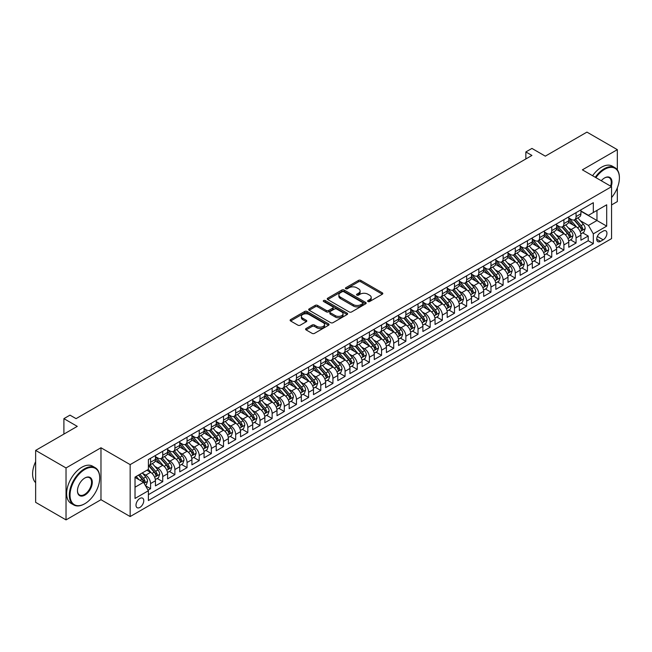 <?xml version="1.0" encoding="UTF-8"?>
<svg xmlns="http://www.w3.org/2000/svg" width="652" height="652" viewBox="0 0 652 652"><rect width="100%" height="100%" fill="white"/><g stroke="black" fill="none" stroke-linecap="round" stroke-linejoin="round"><path stroke-width="0.98" d="M367.972 301.526A1.182 0.685 0 0 0 369.643 301.526L382.325 294.207A1.687 0.978 0 0 0 382.814 293.514A1.687 0.978 0 0 0 382.325 292.829L360.841 280.425A1.687 0.978 0 0 0 358.461 280.425L345.78 287.744A1.182 0.685 0 0 0 345.438 288.233A1.182 0.685 0 0 0 345.78 288.714A1.182 0.685 0 0 0 347.451 288.714L349.089 287.76A5.403 3.121 0 0 1 356.725 287.76L358.518 288.795A5.403 3.121 0 0 1 360.1 291.004A5.403 3.121 0 0 1 358.518 293.204L356.88 294.15A1.182 0.685 0 0 0 356.53 294.639A1.182 0.685 0 0 0 356.88 295.12A1.182 0.685 0 0 0 358.551 295.12L360.189 294.174A5.403 3.121 0 0 1 367.826 294.174L369.619 295.201A5.403 3.121 0 0 1 371.2 297.41A5.403 3.121 0 0 1 369.619 299.61L367.972 300.564A1.182 0.685 0 0 0 367.63 301.045A1.182 0.685 0 0 0 367.972 301.526L367.972 300.564M139.878 507.427A5.501 3.178 120 0 0 143.473 502.586A5.501 3.178 120 0 0 142.633 498.177A5.501 3.178 120 0 0 139.878 498.446A5.501 3.178 120 0 0 136.284 503.295A5.501 3.178 120 0 0 137.132 507.704A5.501 3.178 120 0 0 139.878 507.427M306.073 328.51A1.687 0.978 0 0 0 305.584 329.203A1.687 0.978 0 0 0 306.073 329.888L312.104 333.368A1.687 0.978 0 0 0 314.484 333.368L328.567 325.242A1.687 0.978 0 0 0 329.064 324.549A1.687 0.978 0 0 0 328.567 323.865L307.092 311.46A1.687 0.978 0 0 0 304.704 311.46L290.621 319.594A1.687 0.978 0 0 0 290.124 320.279A1.687 0.978 0 0 0 290.621 320.971L297.899 325.169A1.687 0.978 0 0 0 300.287 325.169L306.31 321.697A1.687 0.978 0 0 0 306.807 321.004A1.687 0.978 0 0 0 306.31 320.319L302.707 318.233A4.515 2.608 0 0 1 301.379 316.391A4.515 2.608 0 0 1 304.166 313.979A4.515 2.608 0 0 1 309.089 314.549L323.229 322.707A4.515 2.608 0 0 1 324.549 324.549A4.515 2.608 0 0 1 321.762 326.962A4.515 2.608 0 0 1 316.848 326.391L314.484 325.038A1.687 0.978 0 0 0 312.104 325.038L306.073 328.51L306.073 329.888M617.33 169.879L617.33 149.658L586.939 132.111L545.308 156.154L531.934 148.428L525.854 151.94L531.934 155.445L76.064 418.641L69.984 415.137L63.904 418.641L63.904 434.085M66.031 467.949L66.031 519.888L100.978 499.709L100.978 447.769L66.031 467.949L35.64 450.402L77.278 426.367L63.904 418.641M100.978 447.769L130.155 464.615L611.56 186.684L611.56 238.616L130.155 516.555L130.155 464.615M617.33 149.658L582.383 169.838L611.56 186.684M349.211 311.941A1.687 0.978 0 0 0 351.599 311.941L365.674 303.816A1.687 0.978 0 0 0 366.171 303.123A1.687 0.978 0 0 0 365.674 302.438L344.199 290.034A1.687 0.978 0 0 0 341.811 290.034L327.736 298.168A1.687 0.978 0 0 0 327.239 298.852A1.687 0.978 0 0 0 327.736 299.545L349.211 311.941M324.085 301.778A1.182 0.685 0 0 1 325.283 301.949L325.283 300.548L347.125 313.147A1.687 0.978 0 0 1 347.614 313.84A1.687 0.978 0 0 1 347.125 314.525L333.042 322.658A1.687 0.978 0 0 1 330.654 322.658L309.178 310.254L309.178 308.877A1.687 0.978 0 0 0 308.681 309.57A1.687 0.978 0 0 0 309.178 310.254M309.178 308.877L315.201 305.397A1.687 0.978 0 0 1 317.589 305.397L326.302 310.433A1.687 0.978 0 0 0 328.69 310.433L332.683 308.119A1.687 0.978 0 0 0 333.18 307.434A1.687 0.978 0 0 0 332.683 306.742L323.612 301.509A1.182 0.685 0 0 1 323.27 301.028A1.182 0.685 0 0 1 323.995 300.393A1.182 0.685 0 0 1 325.283 300.548M66.031 519.888L35.64 502.342L35.64 450.402M611.56 204.932L617.33 201.598L617.33 187.857M148.061 490.149L150.579 488.69L145.535 485.781M142.666 473.385L145.714 475.145A6.879 3.969 60 0 1 150.579 483.564L155.445 480.76L155.445 485.887L162.739 481.673L157.205 478.478M154.826 466.367L157.874 468.128A6.879 3.969 60 0 1 162.739 476.547L167.597 473.743L167.597 478.861L174.891 474.656L169.365 471.461M166.977 459.342L170.033 461.111A6.879 3.969 60 0 1 174.891 469.53L179.756 466.726L179.756 471.844L187.051 467.631L181.517 464.444M179.137 452.325L182.185 454.085A6.879 3.969 60 0 1 187.051 462.512L191.916 459.701L191.916 464.827L199.21 460.614L193.677 457.419M191.289 445.308L194.345 447.068A6.879 3.969 60 0 1 199.21 455.495L204.068 452.684L204.068 457.81L211.362 453.596L205.828 450.402M203.448 438.291L206.497 440.051A6.879 3.969 60 0 1 211.362 448.47L216.228 445.666L216.228 450.793L223.522 446.579L217.988 443.384M215.608 431.274L218.656 433.034A6.879 3.969 60 0 1 223.522 441.453L228.379 438.649L228.379 443.776L235.674 439.562L230.148 436.367M227.76 424.256L230.816 426.017A6.879 3.969 60 0 1 235.674 434.436L240.539 431.632L240.539 436.75L247.833 432.545L242.299 429.35M239.92 417.231L242.968 419A6.879 3.969 60 0 1 247.833 427.419L252.699 424.607L252.699 429.733L259.993 425.52L254.459 422.333M252.071 410.214L255.128 411.974A6.879 3.969 60 0 1 259.993 420.401L264.851 417.59L264.851 422.716L272.145 418.502L266.611 415.308M264.231 403.197L267.287 404.957A6.879 3.969 60 0 1 272.145 413.384L277.01 410.573L277.01 415.699L284.305 411.485L278.771 408.291M276.391 396.18L279.439 397.94A6.879 3.969 60 0 1 284.305 406.359L289.162 403.555L289.162 408.682L296.456 404.468L290.931 401.273M288.543 389.162L291.599 390.923A6.879 3.969 60 0 1 296.456 399.342L301.322 396.538L301.322 401.656L308.616 397.451L303.082 394.256M300.702 382.137L303.75 383.906A6.879 3.969 60 0 1 308.616 392.325L313.482 389.521L313.482 394.639L320.776 390.434L315.242 387.239M312.854 375.12L315.91 376.889A6.879 3.969 60 0 1 320.776 385.308L325.633 382.496L325.633 387.622L332.927 383.409L327.402 380.222M325.014 368.103L328.07 369.863A6.879 3.969 60 0 1 332.927 378.29L337.793 375.479L337.793 380.605L345.087 376.391L339.553 373.197M337.174 361.086L340.222 362.846A6.879 3.969 60 0 1 345.087 371.273L349.945 368.462L349.945 373.588L357.239 369.374L351.713 366.179M349.325 354.069L352.382 355.829A6.879 3.969 60 0 1 357.239 364.248L362.104 361.444L362.104 366.571L369.399 362.357L363.865 359.162M361.485 347.051L364.533 348.812A6.879 3.969 60 0 1 369.399 357.231L374.264 354.427L374.264 359.545L381.559 355.34L376.025 352.145M373.645 340.026L376.693 341.795A6.879 3.969 60 0 1 381.559 350.214L386.416 347.41L386.416 352.528L393.71 348.323L388.184 345.128M385.797 333.009L388.853 334.769A6.879 3.969 60 0 1 393.71 343.197L398.576 340.385L398.576 345.511L405.87 341.298L400.336 338.111M397.956 325.992L401.004 327.752A6.879 3.969 60 0 1 405.87 336.179L410.736 333.368L410.736 338.494L418.022 334.28L412.496 331.086M410.108 318.975L413.164 320.735A6.879 3.969 60 0 1 418.022 329.162L422.887 326.35L422.887 331.477L430.181 327.263L424.648 324.068M422.268 311.958L425.316 313.718A6.879 3.969 60 0 1 430.181 322.137L435.047 319.333L435.047 324.46L442.341 320.246L436.807 317.051M434.428 304.94L437.476 306.701A6.879 3.969 60 0 1 442.341 315.12L447.199 312.316L447.199 317.434L454.493 313.229L448.967 310.034M446.579 297.915L449.636 299.684A6.879 3.969 60 0 1 454.493 308.103L459.358 305.299L459.358 310.417L466.653 306.212L461.119 303.017M458.739 290.898L461.787 292.658A6.879 3.969 60 0 1 466.653 301.085L471.518 298.274L471.518 303.4L478.812 299.187L473.279 296M470.891 283.881L473.947 285.641A6.879 3.969 60 0 1 478.812 294.068L483.67 291.257L483.67 296.383L490.964 292.169L485.43 288.975M483.05 276.864L486.099 278.624A6.879 3.969 60 0 1 490.964 287.051L495.83 284.239L495.83 289.366L503.124 285.152L497.59 281.957M495.21 269.846L498.258 271.607A6.879 3.969 60 0 1 503.124 280.026L507.981 277.222L507.981 282.349L515.276 278.135L509.75 274.94M507.362 262.829L510.418 264.59A6.879 3.969 60 0 1 515.276 273.009L520.141 270.205L520.141 275.323L527.435 271.118L521.902 267.923M519.522 255.804L522.57 257.573A6.879 3.969 60 0 1 527.435 265.992L532.301 263.188L532.301 268.306L539.595 264.093L534.061 260.906M531.673 248.787L534.73 250.547A6.879 3.969 60 0 1 539.595 258.974L544.453 256.163L544.453 261.289L551.747 257.075L546.221 253.881M543.833 241.77L546.889 243.53A6.879 3.969 60 0 1 551.747 251.957L556.612 249.145L556.612 254.272L563.907 250.058L558.373 246.863M555.993 234.753L559.041 236.513A6.879 3.969 60 0 1 563.907 244.932L568.764 242.128L568.764 247.255L576.058 243.041L576.058 237.915A6.879 3.969 -120 0 0 571.201 229.496L568.145 227.735M570.533 239.846L576.058 243.041M155.445 480.76A6.879 3.969 -120 0 0 150.579 472.333L146.936 470.231M167.597 473.743A6.879 3.969 -120 0 0 162.739 465.316L155.217 460.98M179.756 466.726A6.879 3.969 -120 0 0 174.891 458.299L167.377 453.963M191.916 459.701A6.879 3.969 -120 0 0 187.051 451.282L179.528 446.938M204.068 452.684A6.879 3.969 -120 0 0 199.21 444.265L191.688 439.921M216.228 445.666A6.879 3.969 -120 0 0 211.362 437.247L203.848 432.904M228.379 438.649A6.879 3.969 -120 0 0 223.522 430.222L215.999 425.886M240.539 431.632A6.879 3.969 -120 0 0 235.674 423.205L228.159 418.869M252.699 424.607A6.879 3.969 -120 0 0 247.833 416.188L240.311 411.852M264.851 417.59A6.879 3.969 -120 0 0 259.993 409.171L252.471 404.827M277.01 410.573A6.879 3.969 -120 0 0 272.145 402.154L264.63 397.81M289.162 403.555A6.879 3.969 -120 0 0 284.305 395.136L276.782 390.792M301.322 396.538A6.879 3.969 -120 0 0 296.456 388.111L288.942 383.775M313.482 389.521A6.879 3.969 -120 0 0 308.616 381.094L301.102 376.758M325.633 382.496A6.879 3.969 -120 0 0 320.776 374.077L313.253 369.733M337.793 375.479A6.879 3.969 -120 0 0 332.927 367.06L325.413 362.716M349.945 368.462A6.879 3.969 -120 0 0 345.087 360.043L337.565 355.699M362.104 361.444A6.879 3.969 -120 0 0 357.239 353.025L349.725 348.681M374.264 354.427A6.879 3.969 -120 0 0 369.399 346L361.884 341.664M386.416 347.41A6.879 3.969 -120 0 0 381.559 338.983L374.036 334.647M398.576 340.385A6.879 3.969 -120 0 0 393.71 331.966L386.196 327.622M410.736 333.368A6.879 3.969 -120 0 0 405.87 324.949L398.348 320.605M422.887 326.35A6.879 3.969 -120 0 0 418.022 317.931L410.507 313.588M435.047 319.333A6.879 3.969 -120 0 0 430.181 310.906L422.667 306.57M447.199 312.316A6.879 3.969 -120 0 0 442.341 303.889L434.819 299.553M459.358 305.299A6.879 3.969 -120 0 0 454.493 296.872L446.979 292.536M471.518 298.274A6.879 3.969 -120 0 0 466.653 289.855L459.13 285.511M483.67 291.257A6.879 3.969 -120 0 0 478.812 282.838L471.29 278.494M495.83 284.239A6.879 3.969 -120 0 0 490.964 275.82L483.45 271.476M507.981 277.222A6.879 3.969 -120 0 0 503.124 268.795L495.601 264.459M520.141 270.205A6.879 3.969 -120 0 0 515.276 261.778L507.761 257.442M532.301 263.188A6.879 3.969 -120 0 0 527.435 254.761L519.921 250.425M544.453 256.163A6.879 3.969 -120 0 0 539.595 247.744L532.073 243.4M556.612 249.145A6.879 3.969 -120 0 0 551.747 240.727L544.233 236.383M568.764 242.128A6.879 3.969 -120 0 0 563.907 233.709L556.384 229.365M603.173 231.11L600.5 232.65A5.33 3.081 120 0 0 597.012 237.352A5.33 3.081 120 0 0 597.835 241.623A5.33 3.081 120 0 0 600.5 241.354L603.173 239.814A5.33 3.081 120 0 0 606.653 235.119A5.33 3.081 120 0 0 605.838 230.849A5.33 3.081 120 0 0 603.173 231.11M135.021 487.215L143.53 482.301L148.395 490.728L148.395 500.549L593.32 243.669L593.32 233.848L588.463 225.421L580.304 220.71M148.395 490.728L135.021 498.446L135.021 477.109L148.395 469.391L148.395 459.562L593.32 202.682L593.32 212.511L606.694 204.793L606.694 226.13L593.32 233.848M155.445 456.612L157.874 458.022A6.879 3.969 60 0 0 161.313 458.356L166.178 455.552A6.879 3.969 -120 0 0 167.597 452.406L167.597 448.47M167.597 449.595L170.033 450.997A6.879 3.969 60 0 0 173.473 451.339L178.33 448.535A6.879 3.969 -120 0 0 179.756 445.389L179.756 441.453M179.756 442.578L182.185 443.979A6.879 3.969 60 0 0 185.624 444.322L190.49 441.518A6.879 3.969 -120 0 0 191.916 438.364L191.916 434.436M191.916 435.56L194.345 436.962A6.879 3.969 60 0 0 197.784 437.305L202.642 434.493A6.879 3.969 -120 0 0 204.068 431.347L204.068 427.419M204.068 428.543L206.497 429.945A6.879 3.969 60 0 0 209.936 430.287L214.801 427.476A6.879 3.969 -120 0 0 216.228 424.33L216.228 420.401M216.228 421.526L218.656 422.928A6.879 3.969 60 0 0 222.096 423.27L226.961 420.458A6.879 3.969 -120 0 0 228.379 417.313L228.379 413.384M228.379 414.501L230.816 415.911A6.879 3.969 60 0 0 234.255 416.245L239.113 413.441A6.879 3.969 -120 0 0 240.539 410.295L240.539 406.359M240.539 407.484L242.968 408.885A6.879 3.969 60 0 0 246.407 409.228L251.273 406.424A6.879 3.969 -120 0 0 252.699 403.27L252.699 399.342M252.699 400.467L255.128 401.868A6.879 3.969 60 0 0 258.567 402.211L263.424 399.407A6.879 3.969 -120 0 0 264.851 396.253L264.851 392.325M264.851 393.449L267.287 394.851A6.879 3.969 60 0 0 270.719 395.193L275.584 392.382A6.879 3.969 -120 0 0 277.01 389.236L277.01 385.308M277.01 386.432L279.439 387.834A6.879 3.969 60 0 0 282.878 388.176L287.744 385.365A6.879 3.969 -120 0 0 289.162 382.219L289.162 378.29M289.162 379.415L291.599 380.817A6.879 3.969 60 0 0 295.038 381.159L299.896 378.347A6.879 3.969 -120 0 0 301.322 375.202L301.322 371.273M301.322 372.39L303.75 373.8A6.879 3.969 60 0 0 307.19 374.134L312.055 371.33A6.879 3.969 -120 0 0 313.482 368.184L313.482 364.248M313.482 365.373L315.91 366.774A6.879 3.969 60 0 0 319.35 367.117L324.207 364.313A6.879 3.969 -120 0 0 325.633 361.159L325.633 357.231M325.633 358.355L328.07 359.757A6.879 3.969 60 0 0 331.501 360.1L336.367 357.296A6.879 3.969 -120 0 0 337.793 354.142L337.793 350.214M337.793 351.338L340.222 352.74A6.879 3.969 60 0 0 343.661 353.082L348.527 350.271A6.879 3.969 -120 0 0 349.945 347.125L349.945 343.197M349.945 344.321L352.382 345.723A6.879 3.969 60 0 0 355.821 346.065L360.678 343.254A6.879 3.969 -120 0 0 362.104 340.108L362.104 336.179M362.104 337.296L364.533 338.706A6.879 3.969 60 0 0 367.972 339.048L372.838 336.236A6.879 3.969 -120 0 0 374.264 333.09L374.264 329.154M374.264 330.279L376.693 331.689A6.879 3.969 60 0 0 380.132 332.023L384.998 329.219A6.879 3.969 -120 0 0 386.416 326.073L386.416 322.137M386.416 323.262L388.853 324.663A6.879 3.969 60 0 0 392.292 325.006L397.149 322.202A6.879 3.969 -120 0 0 398.576 319.048L398.576 315.12M398.576 316.244L401.004 317.646A6.879 3.969 60 0 0 404.444 317.989L409.309 315.185A6.879 3.969 -120 0 0 410.736 312.031L410.736 308.103M410.736 309.227L413.164 310.629A6.879 3.969 60 0 0 416.604 310.971L421.461 308.16A6.879 3.969 -120 0 0 422.887 305.014L422.887 301.085M422.887 302.21L425.316 303.612A6.879 3.969 60 0 0 428.755 303.954L433.621 301.142A6.879 3.969 -120 0 0 435.047 297.997L435.047 294.068M435.047 295.185L437.476 296.595A6.879 3.969 60 0 0 440.915 296.929L445.781 294.125A6.879 3.969 -120 0 0 447.199 290.979L447.199 287.043M447.199 288.168L449.636 289.578A6.879 3.969 60 0 0 453.075 289.912L457.932 287.108A6.879 3.969 -120 0 0 459.358 283.962L459.358 280.026M459.358 281.151L461.787 282.552A6.879 3.969 60 0 0 465.226 282.895L470.092 280.091A6.879 3.969 -120 0 0 471.518 276.937L471.518 273.009M471.518 274.133L473.947 275.535A6.879 3.969 60 0 0 477.386 275.877L482.244 273.066A6.879 3.969 -120 0 0 483.67 269.92L483.67 265.992M483.67 267.116L486.099 268.518A6.879 3.969 60 0 0 489.538 268.86L494.403 266.049A6.879 3.969 -120 0 0 495.83 262.903L495.83 258.974M495.83 260.099L498.258 261.501A6.879 3.969 60 0 0 501.698 261.843L506.563 259.031A6.879 3.969 -120 0 0 507.981 255.886L507.981 251.957M507.981 253.074L510.418 254.484A6.879 3.969 60 0 0 513.857 254.818L518.715 252.014A6.879 3.969 -120 0 0 520.141 248.868L520.141 244.932M520.141 246.057L522.57 247.458A6.879 3.969 60 0 0 526.009 247.801L530.875 244.997A6.879 3.969 -120 0 0 532.301 241.851L532.301 237.915M532.301 239.04L534.73 240.441A6.879 3.969 60 0 0 538.169 240.784L543.026 237.98A6.879 3.969 -120 0 0 544.453 234.826L544.453 230.898M544.453 232.022L546.889 233.424A6.879 3.969 60 0 0 550.321 233.766L555.186 230.955A6.879 3.969 -120 0 0 556.612 227.809L556.612 223.88M556.612 225.005L559.041 226.407A6.879 3.969 60 0 0 562.48 226.749L567.346 223.938A6.879 3.969 -120 0 0 568.764 220.792L568.764 216.863M148.395 494.656L588.218 240.727L588.218 236.024L580.924 240.229L580.924 235.111A6.879 3.969 -120 0 0 576.058 226.684L568.544 222.348M568.764 217.988L571.201 219.39A6.879 3.969 -120 0 0 574.64 219.732A6.879 3.969 -120 0 0 576.058 216.578L576.058 212.65M574.64 219.732L579.498 216.92A6.879 3.969 -120 0 0 580.924 213.774L580.924 209.846M150.579 458.299L150.579 462.227A6.879 3.969 60 0 1 149.153 465.381A6.879 3.969 60 0 1 148.395 465.658M149.153 465.381L154.019 462.57A6.879 3.969 -120 0 0 155.445 459.424L155.445 455.495M162.739 451.282L162.739 455.21A6.879 3.969 60 0 1 161.313 458.356M174.891 444.265L174.891 448.193A6.879 3.969 60 0 1 173.473 451.339M187.051 437.247L187.051 441.176A6.879 3.969 60 0 1 185.624 444.322M199.21 430.222L199.21 434.159A6.879 3.969 60 0 1 197.784 437.305M211.362 423.205L211.362 427.133A6.879 3.969 60 0 1 209.936 430.287M223.522 416.188L223.522 420.116A6.879 3.969 60 0 1 222.096 423.27M235.674 409.171L235.674 413.099A6.879 3.969 60 0 1 234.255 416.245M247.833 402.154L247.833 406.082A6.879 3.969 60 0 1 246.407 409.228M259.993 395.136L259.993 399.065A6.879 3.969 60 0 1 258.567 402.211M272.145 388.111L272.145 392.048A6.879 3.969 60 0 1 270.719 395.193M284.305 381.094L284.305 385.022A6.879 3.969 60 0 1 282.878 388.176M296.456 374.077L296.456 378.005A6.879 3.969 60 0 1 295.038 381.159M308.616 367.06L308.616 370.988A6.879 3.969 60 0 1 307.19 374.134M320.776 360.043L320.776 363.971A6.879 3.969 60 0 1 319.35 367.117M332.927 353.017L332.927 356.954A6.879 3.969 60 0 1 331.501 360.1M345.087 346L345.087 349.937A6.879 3.969 60 0 1 343.661 353.082M357.239 338.983L357.239 342.911A6.879 3.969 60 0 1 355.821 346.065M369.399 331.966L369.399 335.894A6.879 3.969 60 0 1 367.972 339.048M381.559 324.949L381.559 328.877A6.879 3.969 60 0 1 380.132 332.023M393.71 317.931L393.71 321.86A6.879 3.969 60 0 1 392.292 325.006M405.87 310.906L405.87 314.843A6.879 3.969 60 0 1 404.444 317.989M418.022 303.889L418.022 307.825A6.879 3.969 60 0 1 416.604 310.971M430.181 296.872L430.181 300.8A6.879 3.969 60 0 1 428.755 303.954M442.341 289.855L442.341 293.783A6.879 3.969 60 0 1 440.915 296.929M454.493 282.838L454.493 286.766A6.879 3.969 60 0 1 453.075 289.912M466.653 275.82L466.653 279.749A6.879 3.969 60 0 1 465.226 282.895M478.812 268.795L478.812 272.732A6.879 3.969 60 0 1 477.386 275.877M490.964 261.778L490.964 265.714A6.879 3.969 60 0 1 489.538 268.86M503.124 254.761L503.124 258.689A6.879 3.969 60 0 1 501.698 261.843M515.276 247.744L515.276 251.672A6.879 3.969 60 0 1 513.857 254.818M527.435 240.727L527.435 244.655A6.879 3.969 60 0 1 526.009 247.801M539.595 233.709L539.595 237.638A6.879 3.969 60 0 1 538.169 240.784M551.747 226.684L551.747 230.621A6.879 3.969 60 0 1 550.321 233.766M563.907 219.667L563.907 223.595A6.879 3.969 60 0 1 562.48 226.749M563.907 244.932L563.907 250.058M551.747 251.957L551.747 257.075M539.595 258.974L539.595 264.093M527.435 265.992L527.435 271.118M515.276 273.009L515.276 278.135M503.124 280.026L503.124 285.152M490.964 287.051L490.964 292.169M478.812 294.068L478.812 299.187M466.653 301.085L466.653 306.212M454.493 308.103L454.493 313.229M442.341 315.12L442.341 320.246M430.181 322.137L430.181 327.263M418.022 329.162L418.022 334.28M405.87 336.179L405.87 341.298M393.71 343.197L393.71 348.323M381.559 350.214L381.559 355.34M369.399 357.231L369.399 362.357M357.239 364.248L357.239 369.374M345.087 371.273L345.087 376.391M332.927 378.29L332.927 383.409M320.776 385.308L320.776 390.434M308.616 392.325L308.616 397.451M296.456 399.342L296.456 404.468M284.305 406.359L284.305 411.485M272.145 413.384L272.145 418.502M259.993 420.401L259.993 425.52M247.833 427.419L247.833 432.545M235.674 434.436L235.674 439.562M223.522 441.453L223.522 446.579M211.362 448.47L211.362 453.596M199.21 455.495L199.21 460.614M187.051 462.512L187.051 467.631M174.891 469.53L174.891 474.656M162.739 476.547L162.739 481.673M150.579 483.564L150.579 488.69M143.53 482.301L135.021 477.394M588.463 225.421L596.971 220.515L596.971 210.4L606.694 204.793M580.924 211.248L606.694 226.13M580.924 210.963L588.463 215.315L593.32 212.511M100.978 499.709L130.155 516.555M525.854 151.94L525.854 158.958M582.684 232.829L588.218 236.024M588.218 240.727L593.32 243.669M368.445 301.689L369.619 301.02A5.403 3.121 0 0 0 371.2 298.812L371.2 297.41M360.1 291.004L360.1 292.406A5.403 3.121 0 0 1 358.518 294.606L357.353 295.283M382.325 292.829L382.325 294.207L360.841 281.827A1.687 0.978 0 0 0 358.461 281.827L346.253 288.877M365.658 303.832L344.199 291.444A1.687 0.978 0 0 0 341.811 291.444L327.752 299.561L327.736 298.168M362.691 303.612A1.182 0.685 0 0 0 363.042 303.123A1.182 0.685 0 0 0 362.691 302.642L343.84 291.762A1.182 0.685 0 0 0 342.17 291.762L340.442 292.756A5.403 3.121 0 0 0 338.861 294.965A5.403 3.121 0 0 0 340.442 297.165L353.327 304.606A5.403 3.121 0 0 0 360.963 304.606L362.691 303.612L362.691 305.014A1.182 0.685 0 0 0 363.042 304.533L363.042 303.123M338.861 294.965L338.861 296.367A5.403 3.121 0 0 0 340.442 298.575L340.442 297.165M362.691 305.014L360.963 306.008A5.403 3.121 0 0 1 353.327 306.008L340.442 298.575M309.203 310.27L315.201 306.807L315.201 305.397M333.18 307.434L333.18 308.836A1.687 0.978 0 0 1 332.683 309.529L328.69 311.835A1.687 0.978 0 0 1 326.302 311.835L317.589 306.807A1.687 0.978 0 0 0 315.201 306.807M325.283 301.949L347.1 314.541M335.34 315.649A4.515 2.608 0 0 0 340.262 316.212A4.515 2.608 0 0 0 343.042 313.808A4.515 2.608 0 0 0 341.721 311.966L336.742 309.089A1.687 0.978 0 0 0 334.354 309.089L330.36 311.395A1.687 0.978 0 0 0 329.863 312.08A1.687 0.978 0 0 0 330.36 312.773L335.34 315.649L335.34 317.051A4.515 2.608 0 0 0 340.262 317.614A4.515 2.608 0 0 0 343.042 315.209L343.042 313.808M329.863 312.08L329.863 313.49A1.687 0.978 0 0 0 330.36 314.174L330.36 312.773M335.34 317.051L330.36 314.174M324.549 324.549L324.549 325.959A4.515 2.608 0 0 1 321.762 328.363A4.515 2.608 0 0 1 316.848 327.801L314.484 326.44A1.687 0.978 0 0 0 312.104 326.44L306.098 329.904M301.379 316.391L301.379 317.793A4.515 2.608 0 0 0 302.707 319.635L302.707 318.233M306.293 321.705L302.707 319.635M328.543 325.25L307.092 312.87A1.687 0.978 0 0 0 304.704 312.87L290.645 320.98L290.621 319.594M580.826 233.905L583.964 232.096L585.178 228.583A4.556 2.632 -120 0 0 583.401 224.304L577.851 217.874M576.735 227.132L570.15 219.504A13.154 7.596 -120 0 0 568.764 218.061M573.124 224.989L569.441 220.726A10.921 6.3 -120 0 0 568.764 219.993M574.021 219.977L579.636 226.48A4.556 2.632 60 0 1 581.258 229.618C581.943 230.531 582.432 230.254 582.717 228.779A4.556 2.632 -120 0 0 581.095 225.641L575.537 219.211M574.347 219.871L580.386 226.855A2.323 1.337 60 0 1 580.973 227.768L582.717 228.779M581.258 229.618L581.592 230.156M611.56 197.572A20.978 12.111 120 0 0 619.4 177.947A20.978 12.111 120 0 0 604.567 169.381A20.978 12.111 120 0 0 595.887 177.637M595.26 177.271A21.492 12.404 -60 0 1 604.2 168.746A21.492 12.404 -60 0 1 614.95 167.686A21.492 12.404 -60 0 1 619.4 177.523A21.492 12.404 -60 0 1 619.4 177.735M601.274 180.743A10.489 6.055 -60 0 1 604.567 177.947L604.567 177.947A10.489 6.055 -60 0 1 611.209 186.48M592.587 175.73A21.492 12.404 -60 0 1 601.527 167.205A21.492 12.404 -60 0 1 612.277 166.138L614.95 167.686M610.574 186.113A9.967 5.754 120 0 0 609.188 177.662A9.967 5.754 120 0 0 604.388 178.053M84.507 503.882L84.874 503.678A20.978 12.111 120 0 0 99.707 477.989A20.978 12.111 120 0 0 84.874 469.424A20.978 12.111 120 0 0 70.041 495.112A20.978 12.111 120 0 0 84.874 503.678L84.507 503.882A21.492 12.404 -60 0 1 73.766 504.95A21.492 12.404 -60 0 1 70.473 487.729A21.492 12.404 -60 0 1 84.507 468.796A21.492 12.404 -60 0 1 95.257 467.728A21.492 12.404 -60 0 1 99.707 477.566A21.492 12.404 -60 0 1 99.707 477.777M84.874 495.112A10.489 6.055 -60 0 1 77.458 490.834A10.489 6.055 -60 0 1 84.874 477.989L84.874 477.989A10.489 6.055 -60 0 1 92.291 482.268A10.489 6.055 -60 0 1 84.874 495.112M77.458 490.614A9.967 5.754 120 0 0 79.52 494.974A9.967 5.754 120 0 0 84.507 494.477A9.967 5.754 120 0 0 91.019 485.691A9.967 5.754 120 0 0 89.495 477.704A9.967 5.754 120 0 0 84.687 478.095M73.766 504.95L71.092 503.409A21.492 12.404 -60 0 1 67.792 486.188A21.492 12.404 -60 0 1 81.834 467.248A21.492 12.404 -60 0 1 92.576 466.18L95.257 467.728M35.64 482.692A21.492 12.404 -60 0 1 35.64 461.632M568.666 240.922L571.804 239.113L573.018 235.6A4.556 2.632 -120 0 0 571.25 231.321L565.692 224.891M564.583 234.149L557.99 226.521A13.154 7.596 -120 0 0 556.612 225.079M560.964 232.014L557.281 227.744A10.921 6.3 -120 0 0 556.612 227.01M561.861 226.994L567.476 233.497A4.556 2.632 60 0 1 569.106 236.635C569.791 237.556 570.272 237.271 570.565 235.796A4.556 2.632 -120 0 0 568.935 232.658L563.385 226.228M562.195 226.888L568.226 233.881A2.323 1.337 60 0 1 568.813 234.785L570.565 235.796M569.106 236.635L569.432 237.181M556.506 247.939L559.652 246.13L560.867 242.617A4.556 2.632 -120 0 0 559.09 238.339L553.54 231.908M552.423 241.167L545.838 233.546A13.154 7.596 -120 0 0 544.453 232.096M548.813 239.031L545.129 234.761A10.921 6.3 -120 0 0 544.453 234.027M549.701 234.011L555.325 240.515A4.556 2.632 60 0 1 556.947 243.652C557.631 244.573 558.12 244.288 558.405 242.813A4.556 2.632 -120 0 0 556.784 239.675L551.225 233.245M550.035 233.905L556.074 240.898A2.323 1.337 60 0 1 556.653 241.802L558.405 242.813M556.947 243.652L557.281 244.198M544.355 254.965L547.493 253.147L548.707 249.635A4.556 2.632 -120 0 0 546.938 245.364L541.38 238.925M540.263 248.184L533.678 240.564A13.154 7.596 -120 0 0 532.301 239.113M536.653 246.048L532.969 241.778A10.921 6.3 -120 0 0 532.301 241.044M537.55 241.028L543.165 247.54A4.556 2.632 60 0 1 544.787 250.678C545.471 251.59 545.96 251.313 546.246 249.83A4.556 2.632 -120 0 0 544.624 246.692L539.074 240.262M537.876 240.922L543.915 247.915A2.323 1.337 60 0 1 544.501 248.82L546.246 249.83M544.787 250.678L545.121 251.216M532.195 261.982L535.341 260.164L536.555 256.66A4.556 2.632 -120 0 0 534.779 252.381L529.22 245.951M528.112 255.209L521.527 247.581A13.154 7.596 -120 0 0 520.141 246.13M524.501 253.066L520.818 248.803A10.921 6.3 -120 0 0 520.141 248.07M525.39 248.053L531.013 254.557A4.556 2.632 60 0 1 532.635 257.695C533.32 258.608 533.809 258.331 534.094 256.847A4.556 2.632 -120 0 0 532.472 253.709L526.914 247.279M525.724 247.947L531.755 254.932A2.323 1.337 60 0 1 532.342 255.845L534.094 256.847M532.635 257.695L532.969 258.233M520.035 268.999L523.181 267.181L524.395 263.677A4.556 2.632 -120 0 0 522.619 259.398L517.069 252.968M515.952 262.226L509.367 254.598A13.154 7.596 -120 0 0 507.981 253.155M512.342 260.083L508.658 255.82A10.921 6.3 -120 0 0 507.981 255.087M513.238 255.071L518.853 261.574A4.556 2.632 60 0 1 520.475 264.712C521.16 265.625 521.649 265.348 521.934 263.873A4.556 2.632 -120 0 0 520.312 260.735L514.754 254.296M513.564 254.965L519.603 261.949A2.323 1.337 60 0 1 520.19 262.862L521.934 263.873M520.475 264.712L520.809 265.25M507.884 276.016L511.021 274.207L512.236 270.694A4.556 2.632 -120 0 0 510.467 266.415L504.909 259.985M503.8 269.243L497.207 261.615A13.154 7.596 -120 0 0 495.83 260.172M500.182 267.1L496.498 262.837A10.921 6.3 -120 0 0 495.83 262.104M501.078 262.088L506.694 268.591A4.556 2.632 60 0 1 508.324 271.729C509.008 272.65 509.489 272.365 509.782 270.89A4.556 2.632 -120 0 0 508.152 267.752L502.602 261.322M501.412 261.982L507.443 268.966A2.323 1.337 60 0 1 508.03 269.879L509.782 270.89M508.324 271.729L508.65 272.267M495.724 283.033L498.87 281.224L500.084 277.711A4.556 2.632 -120 0 0 498.307 273.433L492.757 267.002M491.641 276.261L485.055 268.632A13.154 7.596 -120 0 0 483.67 267.19M488.03 274.125L484.346 269.855A10.921 6.3 -120 0 0 483.67 269.121M488.918 269.105L494.542 275.609A4.556 2.632 60 0 1 496.164 278.746C496.848 279.667 497.337 279.382 497.623 277.907A4.556 2.632 -120 0 0 496.001 274.769L490.443 268.339M489.253 268.999L495.292 275.992A2.323 1.337 60 0 1 495.87 276.896L497.623 277.907M496.164 278.746L496.498 279.292M483.572 290.05L486.71 288.241L487.924 284.728A4.556 2.632 -120 0 0 486.147 280.45L480.597 274.019M479.481 283.278L472.896 275.657A13.154 7.596 -120 0 0 471.518 274.207M475.87 281.142L472.187 276.872A10.921 6.3 -120 0 0 471.518 276.138M476.767 276.122L482.382 282.626A4.556 2.632 60 0 1 484.004 285.763C484.689 286.684 485.178 286.399 485.463 284.924A4.556 2.632 -120 0 0 483.841 281.786L478.291 275.356M477.093 276.016L483.132 283.009A2.323 1.337 60 0 1 483.719 283.913L485.463 284.924M484.004 285.763L484.338 286.31M471.412 297.076L474.55 295.258L475.773 291.746A4.556 2.632 -120 0 0 473.996 287.475L468.438 281.045M467.329 290.303L460.744 282.675A13.154 7.596 -120 0 0 459.358 281.224M463.719 288.16L460.027 283.897A10.921 6.3 -120 0 0 459.358 283.164M464.607 283.139L470.222 289.651A4.556 2.632 60 0 1 471.852 292.789C472.537 293.702 473.018 293.424 473.311 291.941A4.556 2.632 -120 0 0 471.681 288.803L466.131 282.373M464.941 283.033L470.972 290.026A2.323 1.337 60 0 1 471.559 290.931L473.311 291.941M471.852 292.789L472.178 293.327M459.252 304.093L462.398 302.275L463.613 298.771A4.556 2.632 -120 0 0 461.836 294.492L456.286 288.062M455.169 297.32L448.584 289.692A13.154 7.596 -120 0 0 447.199 288.241M451.559 295.177L447.875 290.914A10.921 6.3 -120 0 0 447.199 290.181M452.455 290.164L458.071 296.668A4.556 2.632 60 0 1 459.693 299.806C460.377 300.719 460.866 300.442 461.151 298.958A4.556 2.632 -120 0 0 459.53 295.821L453.971 289.39M452.781 290.058L458.821 297.043A2.323 1.337 60 0 1 459.407 297.956L461.151 298.958M459.693 299.806L460.027 300.344M447.101 311.11L450.239 309.292L451.453 305.788A4.556 2.632 -120 0 0 449.684 301.509L444.126 295.079M443.018 304.337L436.424 296.709A13.154 7.596 -120 0 0 435.047 295.266M439.399 302.194L435.715 297.931A10.921 6.3 -120 0 0 435.047 297.198M440.296 297.182L445.911 303.685A4.556 2.632 60 0 1 447.541 306.823C448.226 307.736 448.706 307.459 449 305.984A4.556 2.632 -120 0 0 447.37 302.846L441.82 296.407M440.622 297.076L446.661 304.06A2.323 1.337 60 0 1 447.248 304.973L449 305.984M447.541 306.823L447.867 307.361M434.941 318.127L438.087 316.318L439.301 312.805A4.556 2.632 -120 0 0 437.525 308.526L431.974 302.096M430.858 311.354L424.273 303.726A13.154 7.596 -120 0 0 422.887 302.283M427.247 309.211L423.564 304.949A10.921 6.3 -120 0 0 422.887 304.215M428.136 304.199L433.759 310.702A4.556 2.632 60 0 1 435.381 313.84C436.066 314.761 436.555 314.476 436.84 313.001A4.556 2.632 -120 0 0 435.218 309.863L429.66 303.433M428.47 304.093L434.509 311.085A2.323 1.337 60 0 1 435.088 311.99L436.84 313.001M435.381 313.84L435.715 314.378M422.789 325.144L425.927 323.335L427.142 319.822A4.556 2.632 -120 0 0 425.365 315.544L419.815 309.113M418.698 318.372L412.113 310.743A13.154 7.596 -120 0 0 410.736 309.301M415.088 316.236L411.404 311.966A10.921 6.3 -120 0 0 410.736 311.232M415.984 311.216L421.599 317.72A4.556 2.632 60 0 1 423.221 320.857C423.906 321.778 424.395 321.493 424.68 320.018A4.556 2.632 -120 0 0 423.058 316.88L417.508 310.45M416.31 311.11L422.349 318.103A2.323 1.337 60 0 1 422.936 319.007L424.68 320.018M423.221 320.857L423.555 321.403M410.63 332.161L413.767 330.352L414.99 326.839A4.556 2.632 -120 0 0 413.213 322.561L407.655 316.13M406.546 325.389L399.961 317.768A13.154 7.596 -120 0 0 398.576 316.318M402.936 323.253L399.244 318.983A10.921 6.3 -120 0 0 398.576 318.249M403.824 318.233L409.44 324.737A4.556 2.632 60 0 1 411.07 327.875C411.754 328.795 412.235 328.51 412.529 327.035A4.556 2.632 -120 0 0 410.899 323.897L405.348 317.467M404.158 318.127L410.19 325.12A2.323 1.337 60 0 1 410.776 326.024L412.529 327.035M411.07 327.875L411.396 328.421M398.47 339.187L401.616 337.369L402.83 333.857A4.556 2.632 -120 0 0 401.053 329.586L395.503 323.156M394.387 332.414L387.801 324.786A13.154 7.596 -120 0 0 386.416 323.335M390.776 330.271L387.092 326.008A10.921 6.3 -120 0 0 386.416 325.275M391.665 325.25L397.288 331.762A4.556 2.632 60 0 1 398.91 334.9C399.594 335.813 400.083 335.535 400.369 334.052A4.556 2.632 -120 0 0 398.747 330.914L393.189 324.484M391.999 325.144L398.038 332.137A2.323 1.337 60 0 1 398.616 333.042L400.369 334.052M398.91 334.9L399.244 335.438M386.318 346.204L389.456 344.386L390.67 340.882A4.556 2.632 -120 0 0 388.902 336.603L383.343 330.173M382.235 339.431L375.642 331.803A13.154 7.596 -120 0 0 374.264 330.36M378.616 337.288L374.933 333.025A10.921 6.3 -120 0 0 374.264 332.292M379.513 332.275L385.128 338.779A4.556 2.632 60 0 1 386.758 341.917C387.443 342.83 387.924 342.553 388.217 341.077A4.556 2.632 -120 0 0 386.587 337.932L381.037 331.501M379.839 332.17L385.878 339.154A2.323 1.337 60 0 1 386.465 340.067L388.217 341.077M386.758 341.917L387.084 342.455M374.158 353.221L377.304 351.404L378.519 347.899A4.556 2.632 -120 0 0 376.742 343.62L371.184 337.19M370.075 346.448L363.49 338.82A13.154 7.596 -120 0 0 362.104 337.377M366.465 344.305L362.781 340.042A10.921 6.3 -120 0 0 362.104 339.309M367.353 339.293L372.977 345.796A4.556 2.632 60 0 1 374.598 348.934C375.283 349.847 375.772 349.57 376.057 348.095A4.556 2.632 -120 0 0 374.435 344.957L368.877 338.527M367.687 339.187L373.726 346.171A2.323 1.337 60 0 1 374.305 347.084L376.057 348.095M374.598 348.934L374.933 349.472M362.007 360.238L365.144 358.429L366.359 354.916A4.556 2.632 -120 0 0 364.582 350.637L359.032 344.207M357.915 353.465L351.33 345.837A13.154 7.596 -120 0 0 349.945 344.395M354.305 351.322L350.621 347.06A10.921 6.3 -120 0 0 349.945 346.326M355.201 346.31L360.817 352.813A4.556 2.632 60 0 1 362.439 355.951C363.123 356.872 363.612 356.587 363.897 355.112A4.556 2.632 -120 0 0 362.276 351.974L356.717 345.544M355.527 346.204L361.567 353.197A2.323 1.337 60 0 1 362.153 354.101L363.897 355.112M362.439 355.951L362.773 356.489M349.847 367.255L352.985 365.446L354.199 361.933A4.556 2.632 -120 0 0 352.43 357.655L346.872 351.224M345.764 360.483L339.17 352.854A13.154 7.596 -120 0 0 337.793 351.412M342.145 358.347L338.461 354.077A10.921 6.3 -120 0 0 337.793 353.343M343.042 353.327L348.657 359.831A4.556 2.632 60 0 1 350.287 362.968C350.972 363.889 351.452 363.604 351.746 362.129A4.556 2.632 -120 0 0 350.116 358.991L344.566 352.561M343.376 353.221L349.407 360.214A2.323 1.337 60 0 1 349.994 361.118L351.746 362.129M350.287 362.968L350.613 363.514M337.687 374.281L340.833 372.463L342.047 368.95A4.556 2.632 -120 0 0 340.271 364.672L334.72 358.241M333.604 367.5L327.019 359.88A13.154 7.596 -120 0 0 325.633 358.429M329.993 365.364L326.31 361.094A10.921 6.3 -120 0 0 325.633 360.36M330.882 360.344L336.505 366.848A4.556 2.632 60 0 1 338.127 369.994C338.812 370.906 339.301 370.621 339.586 369.146A4.556 2.632 -120 0 0 337.964 366.008L332.406 359.578M331.216 360.238L337.255 367.231A2.323 1.337 60 0 1 337.834 368.135L339.586 369.146M338.127 369.994L338.461 370.532M325.535 381.298L328.673 379.48L329.888 375.976A4.556 2.632 -120 0 0 328.119 371.697L322.561 365.267M321.452 374.525L314.859 366.897A13.154 7.596 -120 0 0 313.482 365.446M317.834 372.382L314.15 368.119A10.921 6.3 -120 0 0 313.482 367.386M318.73 367.369L324.346 373.873A4.556 2.632 60 0 1 325.967 377.011C326.652 377.924 327.141 377.647 327.426 376.163A4.556 2.632 -120 0 0 325.804 373.025L320.254 366.595M319.056 367.255L325.095 374.248A2.323 1.337 60 0 1 325.682 375.153L327.426 376.163M325.967 377.011L326.302 377.549M313.376 388.315L316.522 386.497L317.736 382.993A4.556 2.632 -120 0 0 315.959 378.714L310.401 372.284M309.292 381.542L302.707 373.914A13.154 7.596 -120 0 0 301.322 372.471M305.682 379.399L301.998 375.136A10.921 6.3 -120 0 0 301.322 374.403M306.57 374.387L312.194 380.89A4.556 2.632 60 0 1 313.816 384.028C314.5 384.941 314.989 384.664 315.275 383.189A4.556 2.632 -120 0 0 313.653 380.043L308.094 373.612M306.905 374.281L312.936 381.265A2.323 1.337 60 0 1 313.522 382.178L315.275 383.189M313.816 384.028L314.15 384.566M301.216 395.332L304.362 393.523L305.576 390.01A4.556 2.632 -120 0 0 303.799 385.731L298.249 379.301M297.133 388.559L290.547 380.931A13.154 7.596 -120 0 0 289.162 379.488M293.522 386.416L289.838 382.153A10.921 6.3 -120 0 0 289.162 381.42M294.419 381.404L300.034 387.907A4.556 2.632 60 0 1 301.656 391.045C302.341 391.958 302.83 391.681 303.115 390.206A4.556 2.632 -120 0 0 301.493 387.068L295.935 380.638M294.745 381.298L300.784 388.282A2.323 1.337 60 0 1 301.371 389.195L303.115 390.206M301.656 391.045L301.99 391.583M289.064 402.349L292.202 400.54L293.416 397.027A4.556 2.632 -120 0 0 291.648 392.748L286.089 386.318M284.981 395.577L278.388 387.948A13.154 7.596 -120 0 0 277.01 386.506M281.362 393.441L277.679 389.171A10.921 6.3 -120 0 0 277.01 388.437M282.259 388.421L287.874 394.925A4.556 2.632 60 0 1 289.504 398.062C290.189 398.983 290.67 398.698 290.963 397.223A4.556 2.632 -120 0 0 289.333 394.085L283.783 387.655M282.593 388.315L288.624 395.308A2.323 1.337 60 0 1 289.211 396.212L290.963 397.223M289.504 398.062L289.83 398.6M276.904 409.366L280.05 407.557L281.265 404.044A4.556 2.632 -120 0 0 279.488 399.766L273.938 393.335M272.821 402.594L266.236 394.973A13.154 7.596 -120 0 0 264.851 393.523M269.211 400.458L265.527 396.188A10.921 6.3 -120 0 0 264.851 395.454M270.099 395.438L275.723 401.942A4.556 2.632 60 0 1 277.344 405.079C278.029 406 278.518 405.715 278.803 404.24A4.556 2.632 -120 0 0 277.182 401.102L271.623 394.672M270.433 395.332L276.472 402.325A2.323 1.337 60 0 1 277.051 403.229L278.803 404.24M277.344 405.079L277.679 405.625M264.753 416.392L267.89 414.574L269.105 411.062A4.556 2.632 -120 0 0 267.336 406.791L261.778 400.352M260.661 409.611L254.076 401.991A13.154 7.596 -120 0 0 252.699 400.54M257.051 407.476L253.367 403.205A10.921 6.3 -120 0 0 252.699 402.471M257.947 402.455L263.563 408.959A4.556 2.632 60 0 1 265.185 412.105C265.869 413.018 266.358 412.74 266.644 411.257A4.556 2.632 -120 0 0 265.022 408.119L259.472 401.689M258.273 402.349L264.313 409.342A2.323 1.337 60 0 1 264.899 410.247L266.644 411.257M265.185 412.105L265.519 412.643M252.593 423.409L255.731 421.591L256.953 418.087A4.556 2.632 -120 0 0 255.177 413.808L249.618 407.378M248.51 416.636L241.925 409.008A13.154 7.596 -120 0 0 240.539 407.557M244.899 414.493L241.216 410.23A10.921 6.3 -120 0 0 240.539 409.497M245.788 409.48L251.411 415.984A4.556 2.632 60 0 1 253.033 419.122C253.718 420.035 254.198 419.758 254.492 418.274A4.556 2.632 -120 0 0 252.87 415.137L247.312 408.706M246.122 409.374L252.153 416.359A2.323 1.337 60 0 1 252.74 417.264L254.492 418.274M253.033 419.122L253.359 419.66M240.433 430.426L243.579 428.608L244.793 425.104A4.556 2.632 -120 0 0 243.017 420.825L237.467 414.395M236.35 423.653L229.765 416.025A13.154 7.596 -120 0 0 228.379 414.582M232.74 421.51L229.056 417.247A10.921 6.3 -120 0 0 228.379 416.514M233.636 416.498L239.251 423.001A4.556 2.632 60 0 1 240.873 426.139C241.558 427.052 242.047 426.775 242.332 425.3A4.556 2.632 -120 0 0 240.71 422.154L235.152 415.723M233.962 416.392L240.001 423.376A2.323 1.337 60 0 1 240.588 424.289L242.332 425.3M240.873 426.139L241.207 426.677M228.281 437.443L231.419 435.634L232.634 432.121A4.556 2.632 -120 0 0 230.865 427.842L225.307 421.412M224.198 430.67L217.605 423.042A13.154 7.596 -120 0 0 216.228 421.599M220.58 428.527L216.896 424.265A10.921 6.3 -120 0 0 216.228 423.531M221.476 423.515L227.092 430.018A4.556 2.632 60 0 1 228.722 433.156C229.406 434.077 229.887 433.792 230.18 432.317A4.556 2.632 -120 0 0 228.55 429.179L223 422.749M221.81 423.409L227.841 430.393A2.323 1.337 60 0 1 228.428 431.306L230.18 432.317M228.722 433.156L229.048 433.694M216.122 444.46L219.268 442.651L220.482 439.138A4.556 2.632 -120 0 0 218.705 434.86L213.155 428.429M212.039 437.688L205.453 430.059A13.154 7.596 -120 0 0 204.068 428.617M208.428 435.552L204.744 431.282A10.921 6.3 -120 0 0 204.068 430.548M209.316 430.532L214.94 437.036A4.556 2.632 60 0 1 216.562 440.173C217.246 441.094 217.735 440.809 218.021 439.334A4.556 2.632 -120 0 0 216.399 436.196L210.84 429.766M209.651 430.426L215.69 437.419A2.323 1.337 60 0 1 216.268 438.323L218.021 439.334M216.562 440.173L216.896 440.719M203.97 451.477L207.108 449.668L208.322 446.155A4.556 2.632 -120 0 0 206.545 441.877L200.995 435.446M199.879 444.705L193.294 437.084A13.154 7.596 -120 0 0 191.916 435.634M196.268 442.569L192.584 438.299A10.921 6.3 -120 0 0 191.916 437.565M197.165 437.549L202.78 444.053A4.556 2.632 60 0 1 204.402 447.19C205.087 448.111 205.576 447.826 205.861 446.351A4.556 2.632 -120 0 0 204.239 443.213L198.689 436.783M197.491 437.443L203.53 444.436A2.323 1.337 60 0 1 204.117 445.34L205.861 446.351M204.402 447.19L204.736 447.737M191.81 458.503L194.948 456.685L196.17 453.173A4.556 2.632 -120 0 0 194.394 448.902L188.835 442.472M187.727 451.722L181.142 444.102A13.154 7.596 -120 0 0 179.756 442.651M184.117 449.587L180.425 445.316A10.921 6.3 -120 0 0 179.756 444.582M185.005 444.566L190.62 451.078A4.556 2.632 60 0 1 192.25 454.216C192.935 455.129 193.416 454.851 193.709 453.368A4.556 2.632 -120 0 0 192.079 450.23L186.529 443.8M185.339 444.46L191.37 451.453A2.323 1.337 60 0 1 191.957 452.358L193.709 453.368M192.25 454.216L192.576 454.754M179.65 465.52L182.796 463.702L184.011 460.198A4.556 2.632 -120 0 0 182.234 455.919L176.684 449.489M175.567 458.747L168.982 451.119A13.154 7.596 -120 0 0 167.597 449.668M171.957 456.604L168.273 452.341A10.921 6.3 -120 0 0 167.597 451.608M172.853 451.591L178.469 458.095A4.556 2.632 60 0 1 180.091 461.233C180.775 462.146 181.264 461.869 181.549 460.385A4.556 2.632 -120 0 0 179.928 457.248L174.369 450.817M173.179 451.486L179.219 458.47A2.323 1.337 60 0 1 179.805 459.383L181.549 460.385M180.091 461.233L180.425 461.771M167.499 472.537L170.637 470.72L171.851 467.215A4.556 2.632 -120 0 0 170.082 462.936L164.524 456.506M163.416 465.764L156.822 458.136A13.154 7.596 -120 0 0 155.445 456.693M159.797 463.621L156.113 459.358A10.921 6.3 -120 0 0 155.445 458.625M160.694 458.609L166.309 465.112A4.556 2.632 60 0 1 167.939 468.25C168.624 469.163 169.104 468.886 169.398 467.411A4.556 2.632 -120 0 0 167.768 464.273L162.218 457.834M161.02 458.503L167.059 465.487A2.323 1.337 60 0 1 167.645 466.4L169.398 467.411M167.939 468.25L168.265 468.788M155.339 479.554L158.485 477.745L159.699 474.232A4.556 2.632 -120 0 0 157.923 469.953L152.372 463.523M151.256 472.781L148.346 469.416M147.645 470.638L147.173 470.092M148.534 465.626L154.157 472.129A4.556 2.632 60 0 1 155.779 475.267C156.464 476.188 156.953 475.903 157.238 474.428A4.556 2.632 -120 0 0 155.616 471.29L150.058 464.86M148.868 465.52L154.907 472.504A2.323 1.337 60 0 1 155.486 473.417L157.238 474.428M155.779 475.267L156.113 475.805M145.29 485.357L146.325 484.762L147.539 481.249A4.556 2.632 -120 0 0 145.763 476.971L142.266 472.92M139.006 479.693L136.195 476.433M135.486 477.663L135.021 477.117M138.501 475.096L141.997 479.147A4.556 2.632 60 0 1 143.619 482.284C144.304 483.205 144.793 482.92 145.078 481.445A4.556 2.632 -120 0 0 143.456 478.307L139.96 474.257M138.786 474.933L142.747 479.53A2.323 1.337 60 0 1 143.334 480.434L145.078 481.445M143.619 482.284L143.953 482.83M145.714 475.145L150.579 472.333M157.874 468.128L162.739 465.316M170.033 461.111L174.891 458.299M182.185 454.085L187.051 451.282M194.345 447.068L199.21 444.265M206.497 440.051L211.362 437.247M218.656 433.034L223.522 430.222M230.816 426.017L235.674 423.205M242.968 419L247.833 416.188M255.128 411.974L259.993 409.171M267.287 404.957L272.145 402.154M279.439 397.94L284.305 395.136M291.599 390.923L296.456 388.111M303.75 383.906L308.616 381.094M315.91 376.889L320.776 374.077M328.07 369.863L332.927 367.06M340.222 362.846L345.087 360.043M352.382 355.829L357.239 353.025M364.533 348.812L369.399 346M376.693 341.795L381.559 338.983M388.853 334.769L393.71 331.966M401.004 327.752L405.87 324.949M413.164 320.735L418.022 317.931M425.316 313.718L430.181 310.906M437.476 306.701L442.341 303.889M449.636 299.684L454.493 296.872M461.787 292.658L466.653 289.855M473.947 285.641L478.812 282.838M486.099 278.624L490.964 275.82M498.258 271.607L503.124 268.795M510.418 264.59L515.276 261.778M522.57 257.573L527.435 254.761M534.73 250.547L539.595 247.744M546.889 243.53L551.747 240.727M559.041 236.513L563.907 233.709M571.201 229.496L576.058 226.684M576.058 216.578L580.924 213.774M150.579 462.227L155.445 459.424M162.739 455.21L167.597 452.406M174.891 448.193L179.756 445.389M187.051 441.176L191.916 438.364M199.21 434.159L204.068 431.347M211.362 427.133L216.228 424.33M223.522 420.116L228.379 417.313M235.674 413.099L240.539 410.295M247.833 406.082L252.699 403.27M259.993 399.065L264.851 396.253M272.145 392.048L277.01 389.236M284.305 385.022L289.162 382.219M296.456 378.005L301.322 375.202M308.616 370.988L313.482 368.184M320.776 363.971L325.633 361.159M332.927 356.954L337.793 354.142M345.087 349.937L349.945 347.125M357.239 342.911L362.104 340.108M369.399 335.894L374.264 333.09M381.559 328.877L386.416 326.073M393.71 321.86L398.576 319.048M405.87 314.843L410.736 312.031M418.022 307.825L422.887 305.014M430.181 300.8L435.047 297.997M442.341 293.783L447.199 290.979M454.493 286.766L459.358 283.962M466.653 279.749L471.518 276.937M478.812 272.732L483.67 269.92M490.964 265.714L495.83 262.903M503.124 258.689L507.981 255.886M515.276 251.672L520.141 248.868M527.435 244.655L532.301 241.851M539.595 237.638L544.453 234.826M551.747 230.621L556.612 227.809M563.907 223.595L568.764 220.792M576.058 237.915L580.924 235.111M597.338 236.448L603.173 239.814M596.727 239.178L600.5 241.354M369.619 301.02L369.619 299.61M356.88 295.12L356.88 294.15M358.518 294.606L358.518 293.204M345.78 288.714L345.78 287.744M358.461 281.827L358.461 280.425M360.841 281.827L360.841 280.425M341.811 291.444L341.811 290.034M344.199 291.444L344.199 290.034M365.674 303.816L365.674 302.438M353.327 306.008L353.327 304.606M360.963 306.008L360.963 304.606M317.589 306.807L317.589 305.397M326.302 311.835L326.302 310.433M328.69 311.835L328.69 310.433M332.683 309.529L332.683 308.119M347.125 314.525L347.125 313.147M312.104 326.44L312.104 325.038M314.484 326.44L314.484 325.038M316.848 327.801L316.848 326.391M306.31 321.697L306.31 320.319M304.704 312.87L304.704 311.46M307.092 312.87L307.092 311.46M328.567 325.242L328.567 323.865M580.125 231.566L585.146 228.673M570.15 219.504L570.777 219.145M581.095 225.641L583.401 224.304M577.46 227.735L579.636 226.48M567.973 238.591L572.994 235.69M557.99 226.521L558.617 226.162M568.935 232.658L571.25 231.321M565.308 234.753L567.476 233.497M555.814 245.608L560.834 242.707M545.838 233.546L546.466 233.18M556.784 239.675L559.09 238.339M553.149 241.77L555.325 240.515M543.654 252.626L548.682 249.724M533.678 240.564L534.306 240.197M544.624 246.692L546.938 245.364M540.997 248.787L543.165 247.54M531.502 259.643L536.523 256.741M521.527 247.581L522.146 247.222M532.472 253.709L534.779 252.381M528.837 255.812L531.013 254.557M519.342 266.66L524.363 263.767M509.367 254.598L509.994 254.239M520.312 260.735L522.619 259.398M516.677 262.829L518.853 261.574M507.191 273.677L512.211 270.784M497.207 261.615L497.835 261.256M508.152 267.752L510.467 266.415M504.526 269.846L506.694 268.591M495.031 280.702L500.051 277.801M485.055 268.632L485.683 268.274M496.001 274.769L498.307 273.433M492.366 276.864L494.542 275.609M482.871 287.719L487.9 284.818M472.896 275.657L473.523 275.291M483.841 281.786L486.147 280.45M480.206 283.881L482.382 282.626M470.72 294.737L475.74 291.835M460.744 282.675L461.363 282.308M471.681 288.803L473.996 287.475M468.054 290.898L470.222 289.651M458.56 301.754L463.58 298.852M448.584 289.692L449.212 289.333M459.53 295.821L461.836 294.492M455.895 297.923L458.071 296.668M446.408 308.771L451.428 305.878M436.424 296.709L437.052 296.35M447.37 302.846L449.684 301.509M443.743 304.94L445.911 303.685M434.248 315.788L439.269 312.895M424.273 303.726L424.9 303.367M435.218 309.863L437.525 308.526M431.583 311.958L433.759 310.702M422.088 322.813L427.109 319.912M412.113 310.743L412.74 310.385M423.058 316.88L425.365 315.544M419.423 318.975L421.599 317.72M409.937 329.83L414.957 326.929M399.961 317.768L400.581 317.402M410.899 323.897L413.213 322.561M407.272 325.992L409.44 324.737M397.777 336.848L402.797 333.946M387.801 324.786L388.429 324.419M398.747 330.914L401.053 329.586M395.112 333.017L397.288 331.762M385.625 343.865L390.646 340.963M375.642 331.803L376.269 331.444M386.587 337.932L388.902 336.603M382.96 340.034L385.128 338.779M373.466 350.882L378.486 347.989M363.49 338.82L364.118 338.461M374.435 344.957L376.742 343.62M370.801 347.051L372.977 345.796M361.306 357.907L366.326 355.006M351.33 345.837L351.958 345.478M362.276 351.974L364.582 350.637M358.641 354.069L360.817 352.813M349.154 364.924L354.175 362.023M339.17 352.854L339.798 352.496M350.116 358.991L352.43 357.655M346.489 361.086L348.657 359.831M336.994 371.942L342.015 369.04M327.019 359.88L327.646 359.513M337.964 366.008L340.271 364.672M334.329 368.103L336.505 366.848M324.835 378.959L329.863 376.057M314.859 366.897L315.486 366.53M325.804 373.025L328.119 371.697M322.178 375.128L324.346 373.873M312.683 385.976L317.703 383.083M302.707 373.914L303.327 373.555M313.653 380.043L315.959 378.714M310.018 382.145L312.194 380.89M300.523 392.993L305.543 390.1M290.547 380.931L291.175 380.572M301.493 387.068L303.799 385.731M297.858 389.162L300.034 387.907M288.371 400.018L293.392 397.117M278.388 387.948L279.015 387.59M289.333 394.085L291.648 392.748M285.706 396.18L287.874 394.925M276.212 407.035L281.232 404.134M266.236 394.973L266.864 394.607M277.182 401.102L279.488 399.766M273.547 403.197L275.723 401.942M264.052 414.053L269.08 411.151M254.076 401.991L254.704 401.624M265.022 408.119L267.336 406.791M261.395 410.214L263.563 408.959M251.9 421.07L256.921 418.168M241.925 409.008L242.544 408.641M252.87 415.137L255.177 413.808M249.235 417.239L251.411 415.984M239.74 428.087L244.761 425.194M229.765 416.025L230.392 415.666M240.71 422.154L243.017 420.825M237.075 424.256L239.251 423.001M227.589 435.104L232.609 432.211M217.605 423.042L218.233 422.683M228.55 429.179L230.865 427.842M224.924 431.274L227.092 430.018M215.429 442.129L220.449 439.228M205.453 430.059L206.081 429.701M216.399 436.196L218.705 434.86M212.764 438.291L214.94 437.036M203.269 449.147L208.29 446.245M193.294 437.084L193.921 436.718M204.239 443.213L206.545 441.877M200.604 445.308L202.78 444.053M191.117 456.164L196.138 453.262M181.142 444.102L181.761 443.735M192.079 450.23L194.394 448.902M188.452 452.325L190.62 451.078M178.958 463.181L183.978 460.279M168.982 451.119L169.61 450.76M179.928 457.248L182.234 455.919M176.293 459.35L178.469 458.095M166.806 470.198L171.826 467.305M156.822 458.136L157.45 457.777M167.768 464.273L170.082 462.936M164.141 466.367L166.309 465.112M154.646 477.215L159.667 474.322M155.616 471.29L157.923 469.953M151.981 473.385L154.157 472.129M144.108 483.303L147.507 481.339M143.456 478.307L145.763 476.971M140.033 480.288L141.997 479.147M619.4 177.947L619.4 177.523M99.707 477.989L99.707 477.566"/></g></svg>
